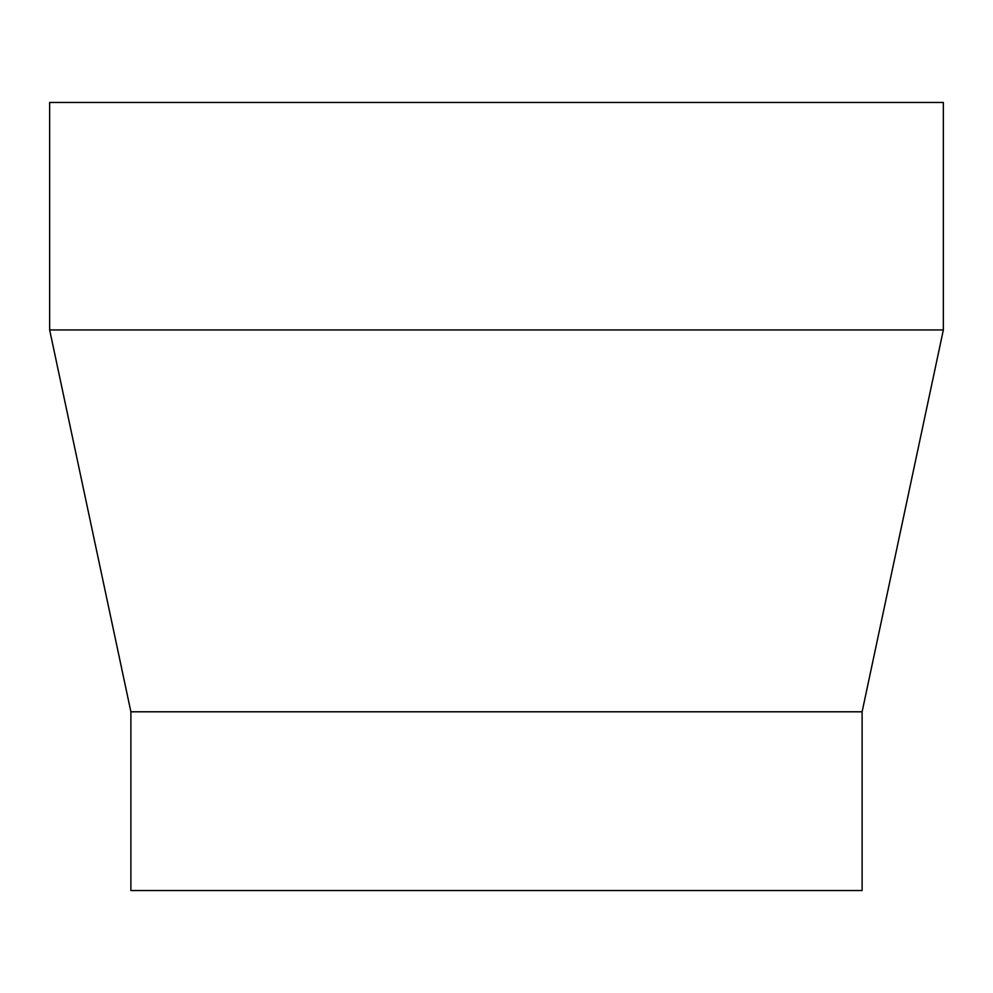 <?xml version="1.0" encoding="UTF-8"?>
<svg xmlns="http://www.w3.org/2000/svg" width="993" height="993" viewBox="0 0 993 993"><rect width="100%" height="100%" fill="white"/><g stroke="black" fill="none" stroke-linecap="round" stroke-linejoin="round"><path stroke-width="1.49" d="M862.11 711.795L862.11 890.535L130.89 890.535L130.89 711.795L862.11 711.795L943.35 329.949L49.65 329.949L130.89 711.795M49.65 329.949L49.65 102.465L943.35 102.465L943.35 329.949"/></g></svg>
